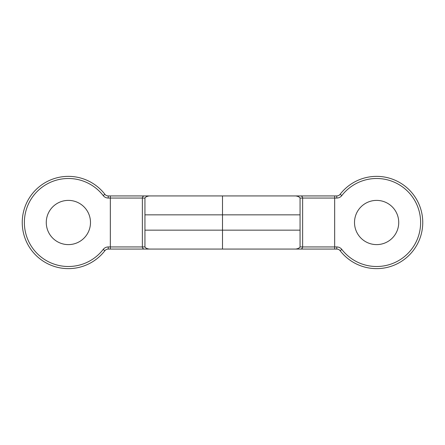 <?xml version="1.0" encoding="UTF-8"?>
<svg xmlns="http://www.w3.org/2000/svg" width="445" height="445" viewBox="0 0 445 445"><rect width="100%" height="100%" fill="white"/><g stroke="black" fill="none" stroke-linecap="round" stroke-linejoin="round"><path stroke-width="0.67" d="M336.77 198.053A6.375 6.375 0 0 0 341.816 195.578A44.005 44.005 0 0 1 406.391 190.093A44.005 44.005 0 0 1 406.391 254.907A44.005 44.005 0 0 1 341.816 249.422A6.375 6.375 0 0 0 336.77 246.947L334.668 246.947L334.668 198.053L336.77 198.053A6.375 6.375 0 0 0 341.816 195.578L340.13 194.276A46.13 46.13 0 0 1 407.831 188.53A46.13 46.13 0 0 1 407.831 256.47A46.13 46.13 0 0 1 340.13 250.724A4.25 4.25 0 0 0 336.77 249.072L300.525 249.072A2.125 2.108 -90 0 0 302.633 246.947L334.668 246.947L334.668 198.053L302.633 198.053L302.633 246.947L334.668 246.947L334.668 249.072L334.668 246.947L336.77 246.947L336.77 249.072L336.77 246.947A6.375 6.375 0 0 1 341.816 249.422L340.13 250.724L341.816 249.422A44.005 44.005 0 0 0 406.391 254.907A44.005 44.005 0 0 0 406.391 190.093A44.005 44.005 0 0 0 341.816 195.578A6.375 6.375 0 0 1 336.77 198.053L336.77 195.928A4.25 4.25 0 0 0 340.13 194.276L341.816 195.578A6.375 6.375 0 0 1 336.77 198.053L334.668 198.053L334.668 195.928L336.77 195.928L336.77 198.053M398.731 222.5A22.111 22.111 0 0 0 376.62 200.389A22.111 22.111 0 0 0 354.509 222.5A22.111 22.111 0 0 0 376.62 244.611A22.111 22.111 0 0 0 398.731 222.5A22.111 22.111 0 0 0 376.62 200.389A22.111 22.111 0 0 0 354.509 222.5A22.111 22.111 0 0 0 376.62 244.611A22.111 22.111 0 0 0 398.731 222.5M334.668 198.053L302.633 198.053A2.125 2.108 -90 0 0 300.525 195.928L334.668 195.928L334.668 198.053M300.058 198.053C299.368 196.912 297.877 196.206 295.586 195.928L300.525 195.928A2.125 2.108 90 0 1 302.633 198.053L300.058 198.053C299.368 196.912 297.877 196.206 295.586 195.928L222.5 195.928L222.5 214.846L300.058 214.846L300.058 198.053L300.058 246.947L302.633 246.947L302.633 198.053L300.058 198.053M295.586 249.072C297.839 248.811 299.329 248.104 300.058 246.947L302.633 246.947A2.125 2.108 90 0 1 300.525 249.072L295.586 249.072C297.839 248.811 299.329 248.104 300.058 246.947L300.058 230.154L222.5 230.154L222.5 249.072L295.586 249.072L108.23 249.072A4.25 4.25 0 0 0 104.87 250.724A46.13 46.13 0 0 1 37.169 256.47A46.13 46.13 0 0 1 37.169 188.53A46.13 46.13 0 0 1 104.87 194.276A4.25 4.25 0 0 0 108.23 195.928L336.77 195.928A4.25 4.25 0 0 0 340.13 194.276A46.13 46.13 0 0 1 407.831 188.53A46.13 46.13 0 0 1 407.831 256.47A46.13 46.13 0 0 1 340.13 250.724A4.25 4.25 0 0 0 336.77 249.072L295.586 249.072M108.23 198.053A6.375 6.375 0 0 1 103.184 195.578A44.005 44.005 0 0 0 38.609 190.093A44.005 44.005 0 0 0 38.609 254.907A44.005 44.005 0 0 0 103.184 249.422A6.375 6.375 0 0 1 108.23 246.947L110.332 246.947L110.332 198.053L108.23 198.053A6.375 6.375 0 0 1 103.184 195.578L104.87 194.276L103.184 195.578A44.005 44.005 0 0 0 38.609 190.093A44.005 44.005 0 0 0 38.609 254.907A44.005 44.005 0 0 0 103.184 249.422L104.87 250.724L103.184 249.422A6.375 6.375 0 0 1 108.23 246.947L108.23 249.072L108.23 246.947L142.367 246.947L142.367 198.053L110.332 198.053L110.332 249.072L108.23 249.072A4.25 4.25 0 0 0 104.87 250.724A46.13 46.13 0 0 1 37.169 256.47A46.13 46.13 0 0 1 37.169 188.53A46.13 46.13 0 0 1 104.87 194.276A4.25 4.25 0 0 0 108.23 195.928L144.475 195.928A2.125 2.108 90 0 0 142.367 198.053L110.332 198.053L110.332 195.928L110.332 198.053L108.23 198.053L108.23 195.928L108.23 198.053A6.375 6.375 0 0 1 103.184 195.578A6.375 6.375 0 0 0 108.23 198.053M90.491 222.5A22.111 22.111 0 0 0 68.38 200.389A22.111 22.111 0 0 0 46.269 222.5A22.111 22.111 0 0 0 68.38 244.611A22.111 22.111 0 0 0 90.491 222.5A22.111 22.111 0 0 1 68.38 244.611A22.111 22.111 0 0 1 46.269 222.5A22.111 22.111 0 0 1 68.38 200.389A22.111 22.111 0 0 1 90.491 222.5M110.332 246.947L142.367 246.947A2.125 2.108 90 0 0 144.475 249.072L110.332 249.072L110.332 246.947M144.942 246.947C145.632 248.088 147.123 248.794 149.414 249.072L144.475 249.072A2.125 2.108 -90 0 1 142.367 246.947L144.942 246.947L144.942 230.154L222.5 230.154L222.5 249.072L149.414 249.072C147.123 248.794 145.632 248.088 144.942 246.947L142.367 246.947L142.367 198.053L144.942 198.053L144.942 246.947M149.414 195.928C147.162 196.189 145.671 196.896 144.942 198.053L142.367 198.053A2.125 2.108 -90 0 1 144.475 195.928L222.5 195.928L222.5 214.846L144.942 214.846L144.942 198.053C145.671 196.896 147.162 196.189 149.414 195.928M222.5 230.154L144.942 230.154L144.942 214.846L222.5 214.846L222.5 230.154L300.058 230.154L300.058 214.846L222.5 214.846L222.5 230.154"/></g></svg>
